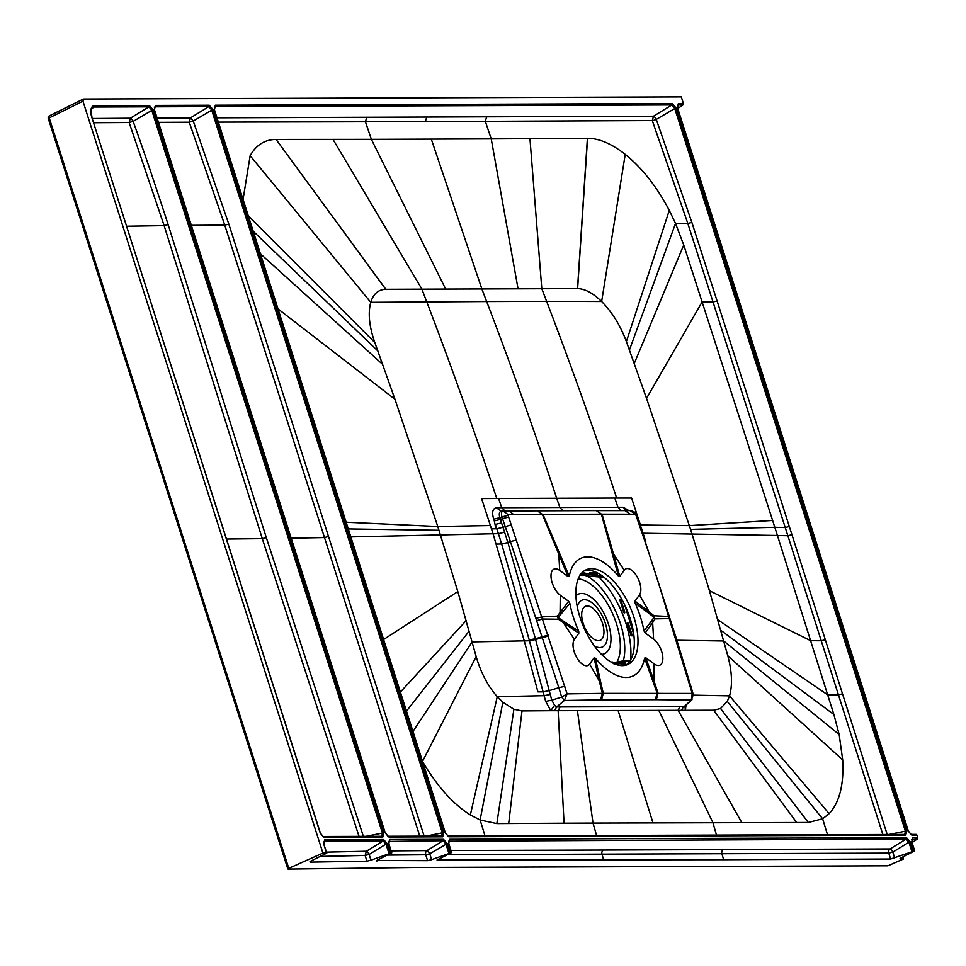 <?xml version="1.0" encoding="UTF-8"?>
<svg xmlns="http://www.w3.org/2000/svg" width="966" height="966" viewBox="0 0 966 966"><rect width="100%" height="100%" fill="white"/><g stroke="black" fill="none" stroke-linecap="round" stroke-linejoin="round"><path stroke-width="1.45" d="M49.737 115.751A2.294 1.171 63.6 0 0 49.471 115.811A2.294 1.171 63.6 0 0 49.23 117.912L82.955 101.189L83.474 99.039L681.296 96.902L683.421 103.531A1.147 0.978 -90.2 0 1 682.998 104.932L677.963 104.944A1.147 0.978 -90.2 0 0 678.386 103.555L683.421 103.531M677.77 108.53L682.998 104.932M912.049 842.63L917.277 839.031A1.147 0.978 -90.2 0 0 917.7 837.643L916.903 835.131A1.147 0.978 -90.2 0 0 915.804 834.407L911.119 834.419M288.23 869.098L288.774 868.337L288.23 869.098L414.68 867.492L887.911 865.802L903.536 858.967L902.896 856.951M677.444 107.999L678.386 103.555M916.903 835.131L911.868 835.155L908.221 831.11M911.723 842.098L912.665 837.655L917.7 837.643M376.716 860.465L427.588 860.67L431.633 859.668L451.508 852.616L448.61 843.56L449.625 839.309L906.555 837.679A1.147 0.978 -90.2 0 1 906.132 839.068L890.036 848.957L723.184 849.621A3.453 2.946 -90.2 0 0 721.892 853.702L723.631 859.716L890.628 859.015L914.548 850.949L900.783 857.989L900.276 858.979L900.783 857.989M906.555 837.679L910.274 841.917L913.16 850.961M448.767 852.954L445.869 843.898L443.092 840.722A1.147 0.978 -90.2 0 0 443.515 839.333L447.222 843.572L450.108 852.616M388.863 853.159L385.977 844.115L369.145 854.451L365.124 855.441L366.368 851.263A3.453 1.026 -121.5 0 1 369.145 854.451L370.956 860.187L391.604 852.821L388.706 843.777L389.721 839.526L443.515 839.333M326.472 852.133L366.368 851.263L383.188 840.939L385.977 844.115L387.318 843.777L383.611 839.551A1.147 0.978 -90.2 0 1 383.188 840.939L324.298 841.144A1.147 0.978 -90.2 0 0 324.721 839.756L323.719 844.006L326.786 853.111L310.69 861.153L310.231 862.143L310.69 861.153M82.955 101.189L322.91 853.075L326.786 853.111M388.175 836.29L441.619 836.097A1.147 0.978 89.8 0 1 442.718 836.834L443.72 832.583L425.849 836.145M424.243 836.459L228.833 224.124L193.236 121.064L189.239 122.223L190.447 117.888L193.236 121.064L212.943 109.46L209.224 105.234A1.147 0.978 -90.2 0 1 208.813 106.622L155.019 106.815A1.147 0.978 -90.2 0 0 155.441 105.427L154.427 109.677L385.265 832.982M441.8 836.085L387.994 836.278L385.205 832.789L388.924 837.027A1.147 0.978 -90.2 0 0 387.994 836.278L387.994 836.278A1.147 0.978 -90.2 0 0 387.825 836.29M323.175 836.532L381.715 836.315A1.147 0.978 89.8 0 1 382.814 837.051L383.816 832.789L365.945 836.351M363.518 836.834L266.326 537.664L168.156 224.631C154.898 183.673 143.234 149.259 133.139 121.402L129.13 122.513L130.35 118.226A3.453 1.026 -121.5 0 1 133.139 121.402L153.039 109.677L149.319 105.439A1.147 0.978 89.8 0 1 148.909 106.84L94.149 107.033A1.147 0.978 -90.2 0 0 94.571 105.644L149.319 105.439M320.277 833.211L323.924 837.256A1.147 0.978 89.8 0 0 323.006 836.508L381.884 836.302M448.079 836.085L904.659 834.443A1.147 0.978 89.8 0 1 905.758 835.179L906.76 830.929L888.901 834.479M595.442 658.281L594.054 657.906L589.598 664.101A14.949 7.305 -113.6 0 1 577.221 658.377A14.949 7.305 -113.6 0 1 574.384 639.42L578.839 633.225L578.706 631.136A64.372 31.467 -113.6 0 1 569.855 603.424L568.66 601.335L560.268 595.189A14.949 7.305 -113.6 0 1 551.006 576.255A14.949 7.305 -113.6 0 1 559.712 570.447L568.105 576.593L569.24 576.207A64.372 31.467 -113.6 0 1 618.421 576.038L619.798 576.412L624.265 570.218A14.949 7.305 -113.6 0 1 636.642 575.941A14.949 7.305 -113.6 0 1 639.48 594.899L635.012 601.094L635.157 603.182A64.372 31.467 -113.6 0 1 643.996 630.895L645.191 632.984L653.596 639.13A14.949 7.305 -113.6 0 1 662.845 658.063A14.949 7.305 -113.6 0 1 654.151 663.871L645.747 657.725L644.612 658.112A64.372 31.467 -113.6 0 1 595.442 658.281L600.454 681.127L599.282 680.982L602.361 693.383L567.114 693.89L564.373 700.495L556.597 706.979L554.593 705.289L551.791 700.169L545.681 701.425L550.765 710.698L521.99 710.928L513.9 709.273L502.851 702.222L497.261 696.679C487.83 685.981 480.802 672.614 476.178 656.602L457.824 591.578L437.779 526.506L394.961 399.284L374.796 342.495C369.205 326.423 367.853 313.044 370.763 302.322C373.347 293.881 378.334 289.534 385.712 289.293L577.511 288.605L587.4 138.331L491.235 138.899L485.318 121.342L652.292 120.569L653.499 116.234A3.453 1.026 -121.5 0 1 656.276 119.41L675.995 107.806L672.276 103.567A1.147 0.978 -90.2 0 1 671.853 104.968L214.923 106.598A1.147 0.978 -90.2 0 0 215.333 105.209L214.512 109.508L214.923 106.598L214.259 107.117M445.169 832.764L448.828 836.81A1.147 0.978 89.8 0 0 447.898 836.061L904.852 834.431M911.868 835.155A1.147 0.978 -90.2 0 0 910.95 834.407L910.95 834.407A1.147 0.978 -90.2 0 0 910.769 834.419M915.973 834.383L910.95 834.407L908.33 830.965L677.552 107.854L677.963 104.944L677.311 105.463M914.73 851.01L911.844 841.954L912.242 839.043A1.147 0.978 -90.2 0 0 912.665 837.655M903.536 858.967L900.083 858.388M185.025 545.971L185.593 545.198L285.332 857.567L284.801 858.327L285.332 857.567L288.774 868.337L322.91 853.075M370.956 860.187L366.935 861.189L310.231 862.143L310.038 861.527M391.604 852.821L377.392 860.078L376.909 861.068L377.392 860.078M451.508 852.616L437.731 859.643L437.224 860.634L437.731 859.643M723.631 859.716L437.043 860.042M48.65 118.685L49.23 117.912L85.95 232.794L85.406 233.567L85.95 232.794L185.593 545.198M584.442 570.713A51.729 25.285 -113.6 0 1 587.787 570.29A51.729 25.285 66.4 0 1 627.707 611.72A51.729 25.285 66.4 0 1 625.739 665.212M591.458 568.684A51.729 25.285 66.4 0 0 586.217 569.759A51.729 25.285 66.4 0 0 581.725 622.297A51.729 25.285 66.4 0 0 622.394 665.634A51.729 25.285 66.4 0 0 627.646 664.56A51.729 25.285 66.4 0 0 632.126 612.021A51.729 25.285 66.4 0 0 591.458 568.684M600.454 681.127L603.279 693.359L601.54 699.891L655.298 699.698L657.146 693.165L644.612 658.112M636.461 516.641L637.27 516.895L635.845 514.914L644.298 539.511C654.707 570.314 660.237 588.113 668.569 616.465L653.97 615.765L654.96 618.88L654.006 617.322L651.543 620.957L652.654 622.708L654.96 618.88L669.221 618.578L692.224 693.443L602.361 693.383L600.526 699.891L564.373 700.495L561.669 697.102L551.791 700.169L549.207 690.654L558.831 687.707L561.669 697.102L567.114 693.89L508.08 515.361L508.225 514.661L542.337 514.359L537.301 510.833M654.151 663.871L653.958 680.788L658.075 693.177L656.3 699.698L655.298 699.698M645.747 657.725L653.958 680.788L652.895 680.945M674.401 634.638L675.21 634.952L670.042 618.916L669.221 618.578L668.569 616.465L669.378 616.755L637.27 516.895M639.48 594.899L649.164 611.792L653.97 615.765A57.477 39.304 -52.1 0 0 654.006 617.322L649.176 613.531L649.164 611.792L635.012 601.094M651.543 620.957L643.996 630.895M645.191 632.984L652.654 622.708L653.596 639.13M635.157 603.182L649.176 613.531M569.24 576.207L543.001 514.383L601.395 514.166L612.287 553.687L613.446 553.832L602.035 514.154L635.242 514.202L630.243 510.64M635.845 514.914L635.242 514.202M596.312 510.628L601.395 514.166L597.024 510.616M636.666 515.156C636.522 513.2 634.565 511.69 630.798 510.616L597.145 510.603M612.287 553.687L618.421 576.038M619.798 576.412L613.446 553.832L624.265 570.218M542.337 514.371L538.026 510.833M597.495 510.591L538.122 510.821M542.337 514.359L558.771 554.025L559.833 553.868M568.105 576.593L558.771 554.025L559.712 570.447M568.66 601.335L557.358 616.115L541.902 616.924L535.852 618.349L558.831 687.695M516.568 539.97L510.398 541.588L535.852 618.349M536.625 620.667L542.602 619.037L558.348 619.23L557.358 616.115L558.312 617.66A57.477 37.577 -55.7 0 0 558.348 619.23L578.839 633.225M560.268 595.189L560.075 612.106L561.186 613.845L558.312 617.66L563.552 621.271L563.564 623.022L574.384 639.42M561.186 613.845L569.855 603.424M578.706 631.136L563.552 621.271M594.054 657.906L599.282 680.982L589.598 664.101M690.823 686.126L693.31 694.675L692.224 693.443L691.342 700.036L685.015 705.832M693.298 694.687L691.342 700.036L656.3 699.698M690.787 686.138L675.5 635.761L674.666 635.435M508.08 515.361L501.934 516.895C501.028 513.212 501.475 511.28 503.262 511.099L501.33 511.292L496.355 507.742C492.575 508.587 491.694 512.391 493.723 519.153L494.29 520.879L500.448 519.43L503.008 527.267L496.814 528.764L491.489 528.861L481.599 498.577L498.601 498.468A381.015 325.204 -90.2 0 0 501.765 507.693L496.355 507.742M538.473 510.809L503.129 511.099L508.225 514.661M501.113 511.304L501.33 511.292C499.277 511.702 498.782 513.827 499.857 517.691L501.934 516.895L502.501 518.633L500.448 519.43L499.857 517.691L493.723 519.153M508.659 517.1L502.501 518.633L510.398 541.588L507.862 542.518L535.393 638.743L548.193 635.085M542.59 637.802L548.434 635.906M549.207 690.654L535.599 639.552L542.518 637.572M577.511 288.605L577.62 288.605C584.998 288.798 593.003 293.096 601.637 301.501C612.178 312.151 620.438 325.518 626.391 341.59L646.544 398.39L690.581 529.368L709.418 590.673L727.772 655.697C732.023 671.648 732.614 685.039 729.547 695.858L727.265 701.425L720.551 708.537L713.669 710.239L550.765 710.698L554.593 705.289M554.605 710.686L556.597 706.979L560.123 706.967L558.143 710.686L564.059 823.213L496.85 823.6L480.114 820.001L485.041 835.928M564.059 823.213L593.015 823.092L596.602 835.53M577.414 710.614L593.015 823.092L808.349 822.489L822.634 818.782L829.142 813.674C839.49 802.529 844.018 784.597 842.702 759.904L839.164 734.522L833.887 714.55L777.425 535.478A3262.448 589.031 162.3 0 0 787.845 535.707L882.839 834.503M741.803 822.585L678.047 710.252L680.04 706.532L683.554 706.532L681.561 710.239M658.776 710.324L712.932 822.67L716.506 835.107M447.729 836.085A1.147 0.978 89.8 0 1 447.898 836.061L445.29 832.632L214.392 109.653M904.659 834.443L905.42 831.255L674.642 108.144L671.853 104.968L653.499 116.234L217.157 117.816M693.419 695.158L729.547 695.858L829.142 813.674M690.581 529.368L774.817 527.303L777.425 535.478L643.078 533.22L645.819 541.89M626.234 510.531L623.324 507.283L617.986 507.271A381.015 325.204 89.8 0 1 614.823 498.045L631.607 498.033L640.422 524.985L689.362 525.613L772.631 520.457L774.817 527.303A3262.448 589.031 162.3 0 0 785.237 527.545L787.845 535.707L791.951 534.705L842.509 693.854L838.428 694.844L827.705 694.868L717.786 619.689M772.631 520.457L683.735 245.014L675.524 223.436L669.293 210.371C656.675 186.51 641.992 167.843 625.231 154.367C611.478 143.632 598.92 138.283 587.57 138.331L577.62 288.605M445.64 288.991L371.367 139.333L491.235 138.899L518.042 288.737M431.295 139.116L481.841 288.87A4088.607 3489.615 -90.2 0 0 486.671 301.537L370.763 302.322L250.146 155.707C256.135 144.985 264.781 139.563 276.071 139.442L385.82 289.293M640.422 524.985L641.231 528.317M686.053 704.926L685.389 710.215L684.894 705.941M623.324 507.283L628.842 510.567M621.029 510.531L617.986 507.271L559.882 507.476L562.731 510.676M504.976 511.026L501.765 507.693L559.882 507.476A381.015 325.204 -90.2 0 1 556.706 498.263A4121.21 3517.701 -90.2 0 0 486.671 301.537L546.611 301.32A4088.607 3489.711 89.8 0 1 541.793 288.653L529.96 138.693M494.29 520.879L495.956 528.788M501.608 522.92L495.413 524.381L498.396 533.667L493.058 533.763L491.489 528.861M412.989 731.443L472.132 641.907L529.44 640.76L529.235 639.951L535.393 638.743L535.599 639.564L529.428 640.772L543.097 691.873L537.905 691.873L524.236 640.784L493.058 533.763L350.912 536.903M496.331 544.087L501.656 543.991L498.396 533.667L504.578 532.169L507.862 542.518L501.656 543.991L529.235 639.951M545.681 701.425L544.112 695.689L497.261 696.679L470.345 814.966C452.897 803.929 436.958 786.07 422.516 761.413M438.987 530.274L348.364 528.921M490.414 525.528L437.779 526.506L346.226 522.232M243.106 199.129L250.146 155.707M385.712 289.293L276.071 139.442M218.533 122.127L365.438 121.776L371.367 139.333L276.24 139.442M470.345 814.966L480.114 820.001L502.851 702.222M717.086 300.945L691.873 222.434L687.816 223.436L713.017 301.96L717.086 300.945L791.951 534.705M691.873 222.434L656.276 119.41A3.453 0.676 -20.4 0 1 652.292 120.569L687.816 223.436L675.524 223.436L629.421 350.03M486.562 117.115L485.318 121.342L365.438 121.776L366.694 117.538M323.779 844.212L324.298 841.144L323.646 841.664M320.253 856.431L365.124 855.441L366.935 861.189M391.773 852.881L388.887 843.825L389.298 840.915A1.147 0.978 -90.2 0 0 389.721 839.526M388.634 841.434L443.092 840.722L426.984 850.611A3.453 1.026 -121.5 0 1 429.773 853.787L447.222 843.572M427.588 860.67L425.728 854.777L429.773 853.787L431.633 859.668M451.677 852.664L448.792 843.62L449.202 840.698A1.147 0.978 89.8 0 0 449.625 839.309M448.538 841.217L906.132 839.068L908.921 842.243L910.274 841.917M890.628 859.015L888.768 853.123A3.453 2.946 -90.2 0 1 890.036 848.957A3.453 1.026 -121.5 0 1 892.826 852.133L888.768 853.123L601.975 854.137L603.726 860.151M447.765 854.705L601.975 854.137A3.453 2.946 89.8 0 1 603.267 850.056L723.184 849.621M451.001 850.527L603.267 850.056M441.619 836.097L442.368 832.909L211.59 109.798L208.813 106.622L190.447 117.888L157.265 118.057M154.488 109.87L155.019 106.815L154.355 107.335M191.497 225.344L224.776 225.126L419.787 836.158M228.833 224.124L224.776 225.126L189.239 122.223L158.641 122.356M381.715 836.315L382.464 833.127L151.686 110.015L148.909 106.84L130.35 118.226L92.338 118.516M322.825 836.532A1.147 0.978 89.8 0 1 323.006 836.508L320.386 833.078L91.806 117.333A12.461 6.086 66.4 0 1 94.571 105.644M126.715 226.225L164.135 225.633L262.293 538.654L359.038 836.375M93.69 122.73L129.13 122.513L164.135 225.633L168.156 224.631M623.625 612.299L619.979 599.91L621.041 600.454L624.821 612.299L623.625 612.299M623.879 612.722L624.7 612.842M627.236 622.949L628.395 623.468L632.175 635.314L630.979 635.326L627.188 623.468M631.221 635.749L632.102 635.845M581.918 572.814L583.235 572.814L582.1 572.633M602.47 576.086L590.769 574.734L589.598 572.79L596.179 572.766L597.362 574.71L591.494 574.722M596.288 574.71L597.362 574.71M604.173 577.402L586.917 575.917A5.748 4.528 -77 0 0 586.314 573.418L585.154 573.164L585.553 574.867L580.192 575.024M581.158 573.695L585.154 573.164M624.096 664.04L625.69 663.316L624.193 664.028L617.745 663.678L617.648 662.012L623.36 660.804A54.519 26.65 -113.6 0 0 586.917 575.917L582.691 574.963M617.069 664.789A5.748 4.902 89.8 0 0 616.767 662.422L617.54 662.048M610.995 662.036L612.685 662.024L613.386 663.69M612.468 662.857L613.156 662.567M622.744 664.451L623.324 663.002L622.659 662.652L625.099 661.613L625.328 663.968M623.215 663.775L623.324 663.002M623.324 663.183L625.582 662.145M622.539 662.664L617.346 663.087M623.287 663.099L622.394 662.531M622.78 664.632L623.251 663.956M617.552 662.676L625.099 661.613M591.663 574.19L592.581 575.277M580.095 574.227L581.001 575.313M594.368 574.71L593.474 573.925L596.179 572.766M583.041 575.591L581.701 573.913M596.783 573.249L593.788 574.021M593.571 573.997L592.303 574.541L592.738 575.096M582.015 574.033L580.723 574.589L581.17 575.132M582.087 574.033L584.635 572.802M583.114 575.482L582.619 574.408L585.227 573.297M584.394 574.903L585.553 574.867M624.193 664.028A5.748 4.528 78.1 0 1 624.06 665.526M621.09 662.809L623.758 661.71A5.748 4.528 78.1 0 0 623.36 660.804L630.436 660.841M908.161 830.917L677.383 107.806M914.548 850.949L911.663 841.905M387.318 843.777L390.204 852.833M324.721 839.756L383.611 839.551M326.605 853.063L323.719 844.006M212.943 109.46L443.72 832.583M155.441 105.427L209.224 105.234M385.205 832.789L154.427 109.677M442.718 836.834L388.924 837.027M153.039 109.677L383.816 832.789M320.217 833.018L91.806 117.333M382.814 837.051L323.924 837.256M675.995 107.806L906.76 830.929M215.333 105.209L672.276 103.567M445.109 832.571L214.331 109.46M905.758 835.179L448.828 836.81M917.277 839.031L911.59 839.563M630.086 514.105L625.002 510.555M564.82 686.307L558.831 687.707M601.54 699.891L600.526 699.891M560.123 706.967L680.04 706.532M690.775 686.15L690.002 685.86M644.298 539.511L645.119 539.801M639.154 524.369L639.975 524.659M513.646 514.528L509.118 510.954M511.316 524.828L503.008 527.267L504.578 532.169M550.234 694.457L544.112 695.689L543.097 691.873L549.219 690.666M521.99 710.928L508.684 823.563M713.669 710.239L796.684 822.525M727.265 701.425L822.634 818.782L827.5 834.709M887.307 834.793L842.509 693.854M727.772 655.697L842.702 759.904M676.912 640.253L723.727 641.001L839.164 734.522M720.745 630.243L833.887 714.55M709.418 590.673L810.679 640.712L821.257 640.76L825.35 639.77M646.544 398.39L702.173 301.827L713.017 301.96L785.237 527.533L789.343 526.542M634.239 363.506L683.735 245.014M626.391 341.59L669.293 210.371M616.658 498.045A4121.222 3517.713 -90.2 0 0 546.611 301.32L601.637 301.501L625.231 154.367M332.98 139.394L421.888 289.076A4088.607 3489.615 -90.2 0 0 426.706 301.754A4121.222 3517.291 -90.2 0 1 496.765 498.468M641.496 528.317L642.885 533.22M476.178 656.602L422.54 761.365M469.15 631.136L406.505 711.097M466.192 620.595L400.419 692.042M457.824 591.578L383.647 639.492M394.961 399.284L278.172 309.011M260.603 253.949L382.657 364.399M377.839 350.924L253.43 231.454M374.796 342.495L248.491 216.01M513.9 709.273L496.85 823.6M618.095 710.469L652.968 822.887M425.378 121.559L426.634 117.333M614.823 498.045L498.601 498.468M720.551 708.537L808.349 822.489M387.475 855.103L425.728 854.777A3.453 2.946 -90.2 0 1 426.984 850.611L391.145 850.901M911.807 851.3L908.921 842.243L892.826 852.133L894.673 858.013M328.404 536.553L324.407 537.555L291.346 538.195M91.867 117.538L91.987 117.393C90.913 110.679 91.094 107.395 92.531 107.54A11.326 5.542 -113.6 0 1 94.149 107.033L91.577 108.808M226.551 539.04L262.293 538.654L266.326 537.664M598.666 576.098A5.748 4.902 -90.2 0 1 599.258 577.427A63.466 31.021 -113.6 0 1 630.532 660.032M624.736 604.97L633.744 634.239M598.365 640.712A18.547 9.068 66.4 0 0 602.482 623.287A18.547 9.068 66.4 0 0 587.268 605.948A18.547 9.068 -113.6 0 0 583.15 623.36A18.547 9.068 -113.6 0 0 598.365 640.712M586.314 573.418L590.298 574.42M613.108 662.435L616.767 662.422A48.143 23.534 66.4 0 0 612.166 612.673A48.143 23.534 66.4 0 0 578.199 578.863M601.492 654.393A32.518 15.903 66.4 0 0 608.29 623.565A32.518 15.903 66.4 0 0 581.713 593.45A32.518 15.903 -113.6 0 0 575.917 595.853M577.282 606.865A25.539 12.486 66.4 0 1 584.49 599.705A25.539 12.486 -113.6 0 1 605.428 623.577A25.539 12.486 -113.6 0 1 599.765 647.558A25.539 12.486 66.4 0 1 594.344 645.904M611.707 662.447L612.685 662.024M582.993 575.579L582.522 574.553L581.496 574.987M593.317 573.925L589.997 573.937L593.39 573.937L593.619 574.722M590.431 574.553L591.965 574.541M580.916 575.289L580.554 574.613M581.774 573.961L582.558 574.347M627.151 623.263L627.924 622.925M627.332 623.915L628.395 623.468M619.798 600.248L620.57 599.91M619.991 600.9L621.041 600.454M83.173 99.112L49.471 115.811A2.294 2.294 0 0 0 48.3 118.577L287.844 869.002M670.042 618.916L669.378 616.755M684.809 706.11L692.006 699.746M675.451 635.773L675.21 634.952M503.129 511.099L501.173 511.304M622.696 664.463L623.251 663.171L622.599 662.676L617.262 663.099M590.467 574.577L592.134 574.577M592.073 574.565L592.496 575.253M627.308 610.729L632.79 628.528"/></g></svg>
